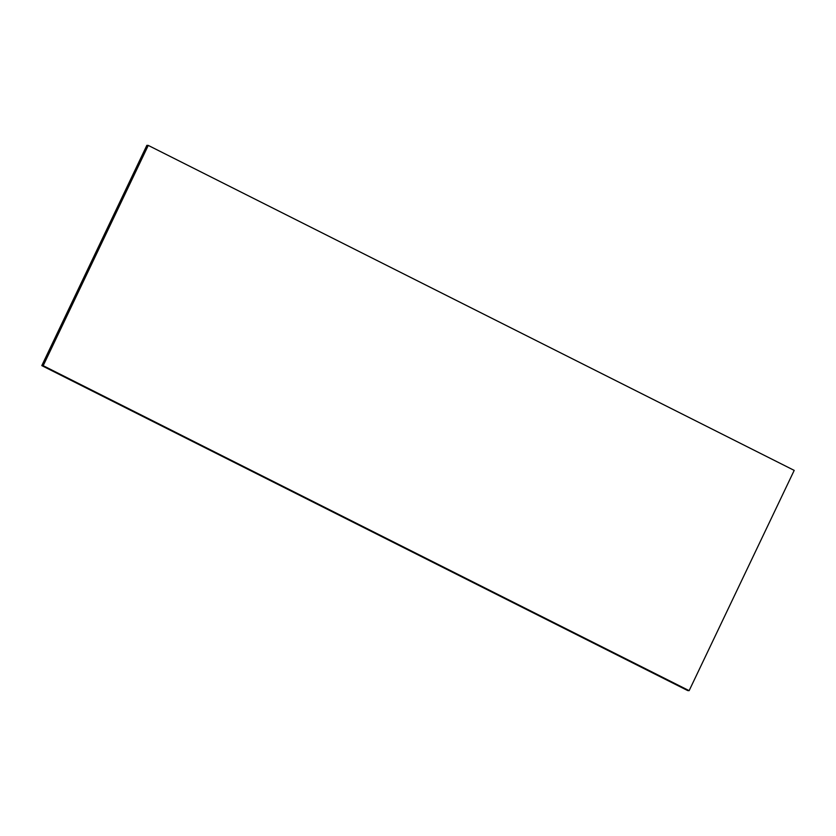 <?xml version="1.0" encoding="UTF-8"?>
<svg xmlns="http://www.w3.org/2000/svg" width="836" height="836" viewBox="0 0 836 836"><rect width="100%" height="100%" fill="white"/><g stroke="black" fill="none" stroke-linecap="round" stroke-linejoin="round"><path stroke-width="1.25" d="M689.136 690.661L794.2 470.386L148.254 145.412L43.19 365.687L689.136 690.661L687.746 690.588L41.8 365.614L146.864 145.339L148.254 145.412M41.8 365.614L43.19 365.687"/></g></svg>
